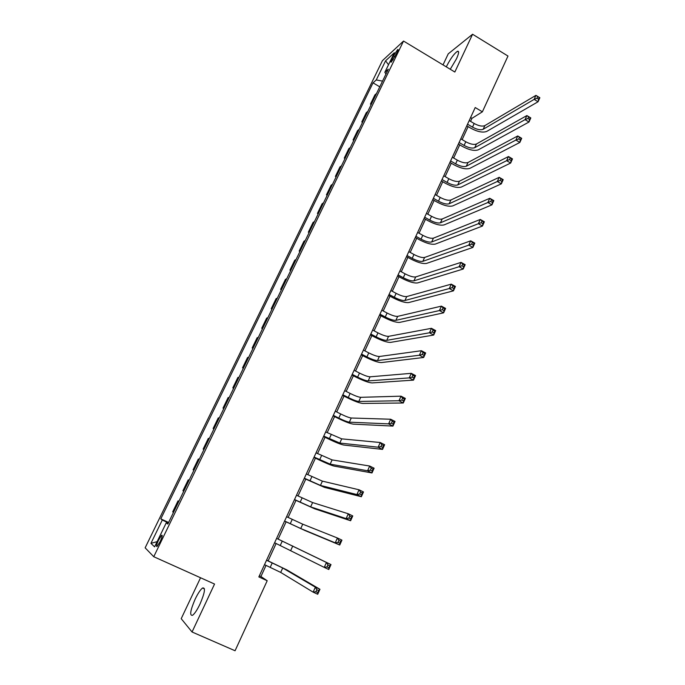 <?xml version="1.0" encoding="UTF-8"?>
<svg xmlns="http://www.w3.org/2000/svg" width="685" height="685" viewBox="0 0 685 685"><rect width="100%" height="100%" fill="white"/><g stroke="black" fill="none" stroke-linecap="round" stroke-linejoin="round"><path stroke-width="1.03" d="M199.994 604.101C204.858 592.662 205.714 587.302 202.563 588.004C200.431 589.639 197.965 593.347 195.165 599.127C190.284 610.515 189.428 615.901 192.588 615.284C194.728 613.64 197.194 609.915 199.994 604.101M450.259 69.262L456.458 58.85C458.924 53.353 459.258 50.836 457.46 51.298C454.121 53.576 450.422 58.722 446.363 66.719L446.295 66.865M160.153 541.595C162.242 536.954 162.73 534.848 161.617 535.285L158.535 540.148C156.445 544.78 155.957 546.887 157.07 546.467L160.153 541.595M200.551 577.755L181.208 618.675L192.048 631.99L235.066 650.75L267.201 580.734L260.925 576.513L266.054 565.365M382.401 60.682L145.143 547.82L153.748 556.717L403.533 41.049L382.401 60.682M403.533 41.049L454.84 72.028L472.573 34.25L448.238 53.85L443.015 64.887M470.561 121.356L471.948 118.342L482.386 111.818L475.219 107.536L258.844 576.924L267.201 580.734M393.455 55.887L391.906 59.073C390.81 61.419 390.596 62.438 391.263 62.155L397.094 52.557C398.182 50.236 398.387 49.217 397.728 49.5L393.455 55.887L395.005 56.812M382.547 81.113L376.279 79.948L373.025 82.851L160.804 518.879L168.604 522.467M376.279 79.948L385.587 60.811L394.329 52.762L384.842 72.31L385.972 74.04M168.048 523.614L166.232 522.878L167.834 524.059L388.309 69.211L384.842 72.31M166.232 522.878L154.596 546.853L150.94 543.342L162.302 519.983L160.804 518.879M472.573 34.25L507.979 56.05L482.386 111.818M192.048 631.99L214.542 584.048L153.748 556.717M268.135 560.852L276.141 543.47M278.161 539.095L286.116 521.824M288.128 517.449L295.98 500.401M298.018 495.974L305.758 479.175M307.822 474.696L315.451 458.128M317.532 453.598L325.058 437.27M327.165 432.689L334.58 416.591M336.712 411.959L344.024 396.093M346.173 391.409L353.383 375.765M355.558 371.039L362.665 355.618M364.865 350.84L371.861 335.641M374.087 330.821L380.988 315.828M383.232 310.964L390.03 296.185M392.291 291.279L399.004 276.714M401.282 271.757L407.9 257.406M410.195 252.405L416.72 238.252M419.04 233.217L425.462 219.26M427.808 214.182L434.144 200.422M436.499 195.311L442.741 181.748M445.122 176.593L451.278 163.218M453.667 158.029L459.738 144.843M462.144 139.612L468.129 126.622M470.604 117.546L471.948 118.342M259.367 575.802L260.925 576.513M373.025 82.851L379.773 86.832M376.544 93.485L374.918 94.881L370.448 104.103L371.193 104.54M173.493 512.38L172.697 511.875L178.031 500.872L178.879 501.266M183.777 491.162L182.938 490.76L188.229 479.86L189.094 480.202M193.975 470.133L193.084 469.833L193.923 470.235M193.084 469.833L198.325 459.019L199.241 459.267M204.079 449.283L203.145 449.086L203.984 449.488M203.145 449.086L208.343 438.366L209.302 438.52M214.097 428.622L213.121 428.519L213.951 428.921M213.121 428.519L218.275 417.893L219.268 417.944M224.029 408.132L223.01 408.123L223.832 408.534M223.01 408.123L228.122 397.591L229.158 397.548M233.876 387.813L232.814 387.907L233.636 388.318M232.814 387.907L237.883 377.461L238.962 377.324M243.637 367.674L242.533 367.862L243.346 368.273M242.533 367.862L247.559 357.51L248.681 357.27M253.322 347.706L252.174 347.989L252.979 348.4M252.174 347.989L257.158 337.714L258.322 337.388M262.912 327.909L261.73 328.278L262.535 328.689M261.73 328.278L266.671 318.097L267.878 317.677M272.433 308.276L271.209 308.738L272.005 309.149M271.209 308.738L276.106 298.634L277.348 298.129M281.869 288.805L280.61 289.353L281.398 289.772M280.61 289.353L285.465 279.343L286.741 278.744M291.228 269.505L289.926 270.138L290.714 270.558M289.926 270.138L294.747 260.206L296.066 259.529M300.509 250.359L299.174 251.078L299.953 251.498M299.174 251.078L303.952 241.231L305.304 240.461M309.714 231.367L308.336 232.172L309.115 232.6M308.336 232.172L313.079 222.402L314.466 221.563M318.833 212.538L317.429 213.429L318.2 213.848M317.429 213.429L322.13 203.736L323.551 202.811M327.892 193.864L326.445 194.831L327.216 195.259M326.445 194.831L331.103 185.224L332.567 184.214M336.866 175.343L335.393 176.396L336.155 176.816M335.393 176.396L340.008 166.857L341.507 165.779M345.771 156.976L344.264 158.098L345.017 158.526M344.264 158.098L348.845 148.645L350.377 147.481M354.607 138.755L353.058 139.954L353.811 140.391M353.058 139.954L357.604 130.578L359.171 129.337M363.367 120.68L361.791 121.956L362.536 122.392M361.791 121.956L366.295 112.657L367.896 111.338M372.058 102.75L370.448 104.103M178.853 501.326L178.031 500.872M162.302 519.983L168.356 522.98M388.506 64.75L385.587 60.811M150.94 543.342L157.122 541.655M467.538 124.199L472.496 127.136C477.025 129.576 480.587 130.296 483.173 129.285L534.137 99.385L535.944 95.352L539.857 97.741L538.05 101.765L486.752 131.409C482.856 132.899 477.531 131.828 470.775 128.181L466.785 125.826M469.216 120.56L474.174 123.497C478.695 125.937 482.257 126.648 484.843 125.62L535.944 95.352L537.725 96.602L536.997 98.22L538.564 99.179L539.292 97.561L537.725 96.602M538.564 99.179L538.05 101.765L534.137 99.385L536.997 98.22M539.292 97.561L539.857 97.741M459.104 142.489L464.096 145.425C468.651 147.857 472.205 148.611 474.765 147.686L525.061 119.635L526.876 115.568L530.815 117.94L529 122.007L478.37 149.801C474.517 151.171 469.191 150.041 462.392 146.402L458.385 144.055M460.799 138.824L465.783 141.752C470.33 144.192 473.892 144.937 476.452 143.987L526.876 115.568L528.649 116.87L527.921 118.496L529.496 119.447L530.224 117.82L528.649 116.87M529.496 119.447L529 122.007L525.061 119.635L527.921 118.496M530.224 117.82L530.815 117.94M450.602 160.932L455.628 163.852C460.2 166.292 463.762 167.08 466.288 166.232L515.891 140.065L517.732 135.964L521.696 138.327L519.864 142.429L469.919 168.339C466.1 169.597 460.782 168.407 453.949 164.768L449.917 162.431M452.305 157.233L457.323 160.153C461.896 162.593 465.449 163.373 467.992 162.508L517.732 135.964L519.487 137.317L518.75 138.952L520.343 139.903L521.071 138.259L519.487 137.317M520.343 139.903L519.864 142.429L515.891 140.065L518.75 138.952M521.071 138.259L521.696 138.327M442.03 179.53L447.082 182.441C451.689 184.873 455.242 185.703 457.743 184.933L506.643 160.684L508.501 156.548L512.491 158.903L510.642 163.039L461.39 187.039C457.623 188.169 452.297 186.928 445.43 183.289L441.371 180.96M443.752 175.805L448.803 178.708C453.393 181.148 456.946 181.97 459.464 181.182L508.501 156.548L510.239 157.952L509.503 159.605L511.096 160.555L511.841 158.894L510.239 157.952M511.096 160.555L510.642 163.039L506.643 160.684L509.503 159.605M511.841 158.894L512.491 158.903M433.382 198.282L438.477 201.184C443.101 203.616 446.654 204.481 449.129 203.796L497.31 181.499L499.185 177.321L503.201 179.667L501.334 183.845L452.794 205.885C449.069 206.904 443.752 205.594 436.842 201.964L432.766 199.643M435.121 194.523L440.198 197.426C444.822 199.849 448.375 200.714 450.858 200.011L499.185 177.321L500.915 178.776L500.161 180.446L501.771 181.388L502.525 179.718L500.915 178.776M501.771 181.388L501.334 183.845L497.31 181.499L500.161 180.446M502.525 179.718L503.201 179.667M424.674 217.196L429.786 220.082C434.444 222.505 437.989 223.421 440.438 222.813L487.883 202.512L489.775 198.29L493.825 200.628L491.941 204.841L444.128 224.894C440.446 225.785 435.129 224.423 428.185 220.793L424.075 218.481M426.421 213.403L431.533 216.289C436.174 218.712 439.727 219.62 442.185 218.994L489.775 198.29L491.496 199.797L490.734 201.484L492.361 202.426L493.114 200.731L491.496 199.797M492.361 202.426L491.941 204.841L487.883 202.512L490.734 201.484M493.114 200.731L493.825 200.628M415.881 236.265L421.035 239.133C425.71 241.557 429.255 242.516 431.67 241.993L478.378 223.712L480.288 219.457L484.363 221.777L482.454 226.033L435.386 244.066C431.747 244.828 426.438 243.398 419.46 239.776L415.324 237.472M417.644 232.438L422.791 235.306C427.457 237.738 431.011 238.68 433.434 238.149L480.288 219.457L481.992 221.015L481.23 222.719L482.856 223.652L483.627 221.949L481.992 221.015M482.856 223.652L482.454 226.033L478.378 223.712L481.23 222.719M483.627 221.949L484.363 221.777M407.018 255.488L412.199 258.348C416.9 260.771 420.444 261.764 422.833 261.336L468.78 245.119L470.706 240.82L474.808 243.132L472.881 247.431L426.575 263.4C422.979 264.033 417.67 262.543 410.657 258.921L406.496 256.627M408.799 251.635L413.971 254.495C418.672 256.918 422.217 257.902 424.606 257.457L470.706 240.82L472.393 242.43L471.622 244.16L473.267 245.084L474.037 243.363L472.393 242.43M473.267 245.084L472.881 247.431L468.78 245.119L471.622 244.16M474.037 243.363L474.808 243.132M398.079 274.882L403.294 277.725C408.02 280.148 411.565 281.184 413.92 280.841L459.087 266.722L461.031 262.381L465.166 264.684L463.223 269.025L417.687 282.896C414.134 283.402 408.834 281.843 401.778 278.23L397.591 275.944M399.869 270.986L405.083 273.837C409.81 276.26 413.346 277.288 415.709 276.928L461.031 262.381L462.709 264.05L461.93 265.789L463.591 266.713L464.37 264.975L462.709 264.05M463.591 266.713L463.223 269.025L459.087 266.722L461.93 265.789M464.37 264.975L465.166 264.684M389.063 294.439L394.32 297.273C399.072 299.688 402.609 300.766 404.938 300.509L449.3 288.531L451.269 284.155L455.431 286.441L453.47 290.825L408.722 302.556C405.22 302.933 399.92 301.306 392.822 297.692L388.609 295.423M390.878 290.508L396.118 293.351C400.871 295.766 404.407 296.836 406.736 296.562L451.269 284.155L452.931 285.876L452.143 287.632L453.812 288.556L454.6 286.801L452.931 285.876M453.812 288.556L453.47 290.825L449.3 288.531L452.143 287.632M454.6 286.801L455.431 286.441M379.978 314.158L385.261 316.975C390.039 319.39 393.575 320.52 395.87 320.349L439.428 310.553L441.414 306.135L445.601 308.413L443.623 312.831L399.68 322.387C396.23 322.626 390.929 320.94 383.797 317.326L379.558 315.066M381.802 310.202L387.076 313.019C391.854 315.442 395.391 316.556 397.685 316.367L441.414 306.135L443.058 307.916L442.27 309.688L443.948 310.596L444.745 308.832L443.058 307.916M443.948 310.596L443.623 312.831L439.428 310.553L442.27 309.688M444.745 308.832L445.601 308.413M370.808 334.049L376.125 336.857C380.928 339.272 384.465 340.436 386.725 340.368L429.461 332.782L431.456 328.32L435.686 330.59L433.691 335.042L390.561 342.389C387.153 342.483 381.862 340.736 374.695 337.131L370.422 334.879M372.649 330.059L377.957 332.867C382.761 335.282 386.289 336.438 388.558 336.344L431.456 328.32L433.091 330.161L432.295 331.951L433.99 332.859L434.787 331.069L433.091 330.161M433.99 332.859L433.691 335.042L429.461 332.782L432.295 331.951M434.787 331.069L435.686 330.59M361.56 354.111L366.912 356.902C371.741 359.317 375.277 360.524 377.503 360.55L419.391 355.224L421.412 350.72L425.668 352.972L423.655 357.476L381.365 362.562C378.009 362.519 372.726 360.695 365.507 357.099L361.209 354.864M363.41 350.086L368.761 352.878C373.59 355.292 377.118 356.5 379.353 356.5L421.412 350.72L423.03 352.621L422.225 354.428L423.929 355.327L424.743 353.528L423.03 352.621M423.929 355.327L423.655 357.476L419.391 355.224L422.225 354.428M424.743 353.528L425.668 352.972M352.227 374.344L357.621 377.127C362.476 379.533 366.004 380.791 368.196 380.911L409.228 377.889L411.265 373.334L415.555 375.577L413.517 380.124L372.092 382.915C368.778 382.727 363.504 380.834 356.251 377.247L351.919 375.012M354.102 370.285L359.488 373.068C364.343 375.474 367.862 376.724 370.063 376.818L411.265 373.334L412.875 375.303L412.053 377.127L413.774 378.017L414.588 376.193L412.875 375.303M413.774 378.017L413.517 380.124L409.228 377.889L412.053 377.127M414.588 376.193L415.555 375.577M342.817 394.757L348.245 397.523C353.135 399.92 356.654 401.23 358.812 401.444L398.97 400.768L401.025 396.17L405.34 398.405L403.285 402.994L362.733 403.439C359.471 403.105 354.196 401.145 346.91 397.557L342.551 395.339M344.709 390.664L350.129 393.43C355.01 395.827 358.529 397.129 360.695 397.326L401.025 396.17L402.617 398.199L401.787 400.04L403.525 400.93L404.347 399.09L402.617 398.199M403.525 400.93L403.285 402.994L398.97 400.768L401.787 400.04M404.347 399.09L405.34 398.405M333.33 415.35L338.792 418.098C343.707 420.496 347.226 421.849 349.35 422.166L388.6 423.869L390.681 419.237L395.031 421.446L392.959 426.087L353.289 424.143C350.086 423.664 344.82 421.635 337.482 418.055L333.098 415.846M335.23 411.214L340.693 413.963C345.6 416.369 349.119 417.713 351.251 418.004L390.681 419.237L392.257 421.318L391.426 423.184L393.173 424.066L394.003 422.208L392.257 421.318M393.173 424.066L392.959 426.087L388.6 423.869L391.426 423.184M394.003 422.208L395.031 421.446M323.757 436.114L339.803 443.058L378.137 447.202L380.243 442.519L384.619 444.719L382.53 449.403L343.767 445.036C340.616 444.402 335.35 442.296 327.978 438.725L323.568 436.533M325.675 431.944L341.712 438.862L380.243 442.519L381.793 444.668L380.954 446.551L382.709 447.433L383.557 445.55L381.793 444.668M382.709 447.433L382.53 449.403L378.137 447.202L380.954 446.551M383.557 445.55L384.619 444.719M314.098 457.066L330.17 464.147L367.571 470.766L369.694 466.031L374.104 468.223L371.989 472.95L334.16 466.108C331.069 465.321 325.812 463.146 318.388 459.575L313.944 457.392M316.033 452.862L332.097 459.909L369.694 466.031L371.236 468.249L370.38 470.15L372.152 471.023L373 469.131L371.236 468.249M372.152 471.023L371.989 472.95L367.571 470.766L370.38 470.15M373 469.131L374.104 468.223M304.354 478.207L320.443 485.417L356.902 494.561L359.043 489.784L363.487 491.95L361.355 496.728L324.467 487.369L304.243 478.438M306.306 473.96L322.395 481.144L359.043 489.784L360.567 492.07L359.711 493.979L361.492 494.853L362.348 492.935L360.567 492.07M361.492 494.853L361.355 496.728L356.902 494.561L359.711 493.979M362.348 492.935L363.487 491.95M294.524 499.528L310.639 506.874L346.122 518.596L348.288 513.767L352.766 515.925L350.609 520.746L314.689 508.818L294.456 499.673M296.494 495.246L312.608 502.567L348.288 513.767L349.787 516.122L348.922 518.057L350.72 518.913L351.585 516.987L349.787 516.122M350.72 518.913L350.609 520.746L346.122 518.596L348.922 518.057M351.585 516.987L352.766 515.925M284.609 521.045L300.749 528.529L335.23 542.862L337.422 537.99L341.935 540.131L339.751 545.003L304.825 530.455L284.583 521.097M286.595 516.721L302.736 524.179L337.422 537.99L338.904 540.414L338.03 542.366L339.846 543.222L340.719 541.27L338.904 540.414M339.846 543.222L339.751 545.003L335.23 542.862L338.03 542.366M340.719 541.27L341.935 540.131M274.599 542.751L324.236 567.385L326.445 562.462L330.992 564.586L276.62 538.376M276.612 538.393L326.445 562.462L327.918 564.954L327.028 566.923L328.851 567.779L329.742 565.801L327.918 564.954M329.742 565.801L330.992 564.586L328.791 569.509L324.236 567.385L327.028 566.923M328.791 569.509L328.851 567.779M264.504 564.654L280.687 572.42L313.131 592.148L315.357 587.173L319.946 589.28L286.844 569.894L266.585 560.142M266.533 560.253L282.717 567.993L315.357 587.173L316.812 589.742L315.913 591.729L317.754 592.576L318.645 590.581L316.812 589.742M318.645 590.581L319.946 589.28L317.72 594.255L313.131 592.148L315.913 591.729M317.72 594.255L317.754 592.576M393.199 59.843L391.906 59.073M474.174 123.497L472.496 127.136M484.843 125.62L483.173 129.285M465.783 141.752L464.096 145.425M476.452 143.987L474.765 147.686M457.323 160.153L455.628 163.852M467.992 162.508L466.288 166.232M448.803 178.708L447.082 182.441M459.464 181.182L457.743 184.933M440.198 197.426L438.477 201.184M450.858 200.011L449.129 203.796M431.533 216.289L429.786 220.082M442.185 218.994L440.438 222.813M422.791 235.306L421.035 239.133M433.434 238.149L431.67 241.993M413.971 254.495L412.199 258.348M424.606 257.457L422.833 261.336M405.083 273.837L403.294 277.725M415.709 276.928L413.92 280.841M396.118 293.351L394.32 297.273M406.736 296.562L404.938 300.509M387.076 313.019L385.261 316.975M397.685 316.367L395.87 320.349M377.957 332.867L376.125 336.857M388.558 336.344L386.725 340.368M368.761 352.878L366.912 356.902M379.353 356.5L377.503 360.55M359.488 373.068L357.621 377.127M370.063 376.818L368.196 380.911M350.129 393.43L348.245 397.523M360.695 397.326L358.812 401.444M340.693 413.963L338.792 418.098M351.251 418.004L349.35 422.166M331.172 434.684L329.254 438.845M341.712 438.862L339.803 443.058M321.565 455.585L319.638 459.789M332.097 459.909L330.17 464.147M311.88 476.666L309.928 480.904M322.395 481.144L320.443 485.417M302.102 497.935L300.133 502.216M312.608 502.567L310.639 506.874M292.238 519.393L290.26 523.708M302.736 524.179L300.749 528.529M282.288 541.047L280.293 545.397M292.769 545.988L290.765 550.38M272.253 562.89L270.233 567.283M282.717 567.993L280.687 572.42M204.455 588.852L202.563 588.004M458.608 52L457.46 51.298M162.242 535.567L161.617 535.285"/></g></svg>
